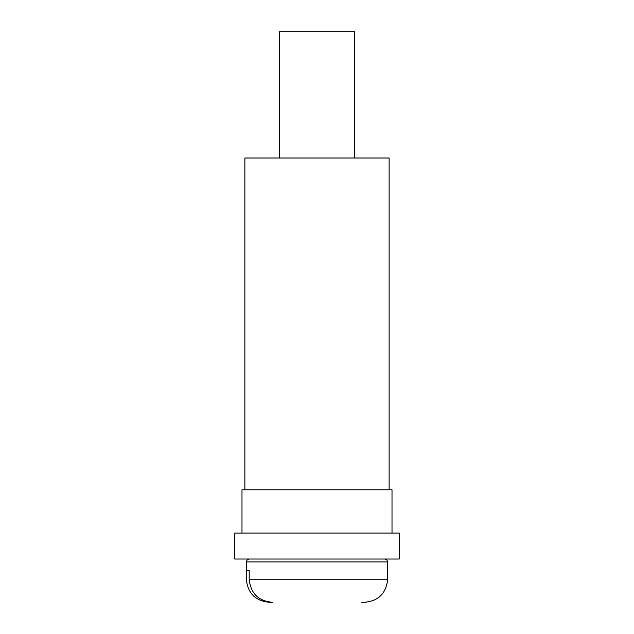 <?xml version="1.0" encoding="UTF-8"?>
<svg xmlns="http://www.w3.org/2000/svg" width="634" height="634" viewBox="0 0 634 634"><rect width="100%" height="100%" fill="white"/><g stroke="black" fill="none" stroke-linecap="round" stroke-linejoin="round"><path stroke-width="0.95" d="M392.01 533.059L392.01 489.789L241.99 489.789L241.99 533.059L399.222 533.059L399.222 559.029L234.778 559.029L234.778 533.059L241.99 533.059M389.125 489.789L389.125 158.017L244.875 158.017L244.875 489.789M249.186 570.568L249.186 579.222C250.652 593.345 258.387 601.04 272.39 602.3L269.521 602.3C255.502 601.04 247.775 593.345 246.317 579.222L246.317 570.568L249.186 570.568L246.317 570.568L246.317 561.914L247.149 559.885L249.202 559.029M354.501 158.017L354.501 31.7L279.499 31.7L279.499 158.017M246.317 561.914L387.683 561.914L387.683 579.222L249.186 579.222M361.61 602.3L364.479 602.3C378.506 601.032 386.233 593.337 387.683 579.222M269.521 602.3C255.502 601.04 247.775 593.345 246.317 579.222M387.683 561.914L386.851 559.885L384.798 559.029"/></g></svg>
